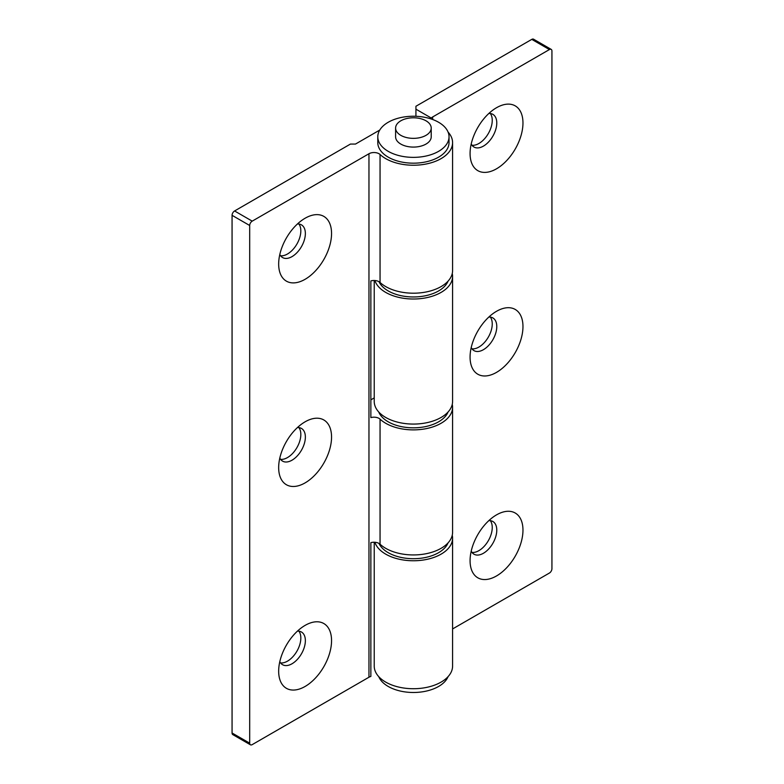 <?xml version="1.0" encoding="UTF-8"?>
<svg xmlns="http://www.w3.org/2000/svg" width="784" height="784" viewBox="0 0 784 784"><rect width="100%" height="100%" fill="white"/><g stroke="black" fill="none" stroke-linecap="round" stroke-linejoin="round"><path stroke-width="1.18" d="M305.103 625.387L305.103 625.387A37.397 21.589 120 0 0 278.663 671.192A37.397 21.589 120 0 0 305.103 686.461A37.397 21.589 120 0 0 331.554 640.655A37.397 21.589 120 0 0 305.103 625.387M279.81 661.647A18.875 10.898 120 0 0 282.573 664.714A18.875 10.898 120 0 0 292.011 663.774A18.875 10.898 120 0 0 304.349 647.143A18.875 10.898 120 0 0 301.448 632.012A18.875 10.898 120 0 0 297.42 631.149M280.584 662.921A18.875 10.898 120 0 0 287.473 661.157A18.875 10.898 120 0 0 299.106 646.614A18.875 10.898 120 0 0 298.91 631.179M305.103 421.812L305.103 421.812A37.397 21.589 120 0 0 278.663 467.617A37.397 21.589 120 0 0 305.103 482.885A37.397 21.589 120 0 0 331.554 437.08A37.397 21.589 120 0 0 305.103 421.812M279.81 458.072A18.875 10.898 120 0 0 282.573 461.129A18.875 10.898 120 0 0 292.011 460.198A18.875 10.898 120 0 0 304.349 443.558A18.875 10.898 120 0 0 301.448 428.436A18.875 10.898 120 0 0 297.42 427.574M280.584 459.346A18.875 10.898 120 0 0 287.473 457.582A18.875 10.898 120 0 0 299.106 443.029A18.875 10.898 120 0 0 298.91 427.603M305.103 218.236L305.103 218.236A37.397 21.589 120 0 0 278.663 264.032A37.397 21.589 120 0 0 305.103 279.3A37.397 21.589 120 0 0 331.554 233.505A37.397 21.589 120 0 0 305.103 218.236M279.81 254.496A18.875 10.898 120 0 0 282.573 257.554A18.875 10.898 120 0 0 292.011 256.623A18.875 10.898 120 0 0 304.349 239.982A18.875 10.898 120 0 0 301.448 224.861A18.875 10.898 120 0 0 297.42 223.989M280.584 255.77A18.875 10.898 120 0 0 287.473 254.006A18.875 10.898 120 0 0 299.106 239.453A18.875 10.898 120 0 0 298.91 224.028M379.76 130.056L355.475 144.07L350.438 144.07L234.583 210.965L252.213 221.137L368.96 153.742A7.125 4.116 180 0 1 379.035 153.742A7.125 4.116 180 0 1 380.054 154.487A39.18 22.618 0 0 0 385.699 158.613A39.18 22.618 0 0 0 428.397 163.513A39.18 22.618 0 0 0 452.584 142.619A39.18 22.618 0 0 0 448.076 132.075M452.26 404.358A39.18 22.618 180 0 1 452.584 407.268A39.18 22.618 180 0 1 428.397 428.162A39.18 22.618 180 0 1 385.699 423.262A39.18 22.618 180 0 1 380.054 419.136A7.125 4.116 0 0 0 379.035 418.391A7.125 4.116 0 0 0 370.861 417.607L370.861 280.917A7.125 4.116 180 0 1 379.035 281.701A7.125 4.116 180 0 1 380.054 282.456A39.18 22.618 0 0 0 385.699 286.572A39.18 22.618 0 0 0 428.397 291.481A39.18 22.618 0 0 0 452.584 270.578L452.584 142.619M252.213 221.137A3.557 2.058 120 0 0 249.694 225.498L249.694 743.173A3.557 2.058 120 0 0 250.439 744.8A3.557 2.058 120 0 0 252.213 744.624L368.96 677.229A7.125 4.116 180 0 1 370.861 676.435L370.861 542.655A7.125 4.116 180 0 1 379.035 543.449A7.125 4.116 180 0 1 380.054 544.194A39.18 22.618 0 0 0 385.699 548.32A39.18 22.618 0 0 0 428.397 553.22A39.18 22.618 0 0 0 452.584 532.326L452.584 407.268M370.861 399.84L374.233 397.9M250.439 744.8L232.809 734.618A3.557 2.058 -60 0 1 232.064 732.991L249.694 743.173M249.694 225.498L232.064 215.326L232.064 732.991M232.064 215.326A3.557 2.058 -60 0 1 234.583 210.965M496.527 107.722A37.397 21.589 120 0 0 496.517 107.722A37.397 21.589 120 0 0 470.077 153.527A37.397 21.589 120 0 0 496.527 168.795A37.397 21.589 120 0 0 522.967 122.99A37.397 21.589 120 0 0 496.527 107.722L496.527 107.722M471.223 143.982A18.875 10.898 120 0 0 473.987 147.039A18.875 10.898 120 0 0 483.424 146.108A18.875 10.898 120 0 0 495.762 129.478A18.875 10.898 120 0 0 492.862 114.346A18.875 10.898 120 0 0 488.834 113.484M471.997 145.256A18.875 10.898 120 0 0 478.897 143.492A18.875 10.898 120 0 0 490.519 128.948A18.875 10.898 120 0 0 490.323 113.513M496.527 311.297A37.397 21.589 120 0 0 496.517 311.297A37.397 21.589 120 0 0 470.077 357.102A37.397 21.589 120 0 0 496.527 372.371A37.397 21.589 120 0 0 522.967 326.565A37.397 21.589 120 0 0 496.527 311.297L496.527 311.297M471.223 347.557A18.875 10.898 120 0 0 473.987 350.624A18.875 10.898 120 0 0 483.424 349.684A18.875 10.898 120 0 0 495.762 333.053A18.875 10.898 120 0 0 492.862 317.922A18.875 10.898 120 0 0 488.834 317.059M471.997 348.831A18.875 10.898 120 0 0 478.897 347.067A18.875 10.898 120 0 0 490.519 332.524A18.875 10.898 120 0 0 490.323 317.089M496.527 514.872A37.397 21.589 120 0 0 496.517 514.872A37.397 21.589 120 0 0 470.077 560.678A37.397 21.589 120 0 0 496.527 575.946A37.397 21.589 120 0 0 522.967 530.141A37.397 21.589 120 0 0 496.527 514.872L496.527 514.872M471.223 551.142A18.875 10.898 120 0 0 473.987 554.2A18.875 10.898 120 0 0 483.424 553.259A18.875 10.898 120 0 0 495.762 536.628A18.875 10.898 120 0 0 492.862 521.497A18.875 10.898 120 0 0 488.834 520.635M471.997 552.406A18.875 10.898 120 0 0 478.897 550.642A18.875 10.898 120 0 0 490.519 536.099A18.875 10.898 120 0 0 490.323 520.674M452.26 535.227A39.18 22.618 180 0 1 452.584 538.138L452.584 666.106A39.18 22.618 180 0 1 428.397 687A39.18 22.618 180 0 1 385.699 682.1A39.18 22.618 180 0 1 374.233 666.106L374.233 542.244M452.584 538.138A39.18 22.618 180 0 1 428.397 559.041A39.18 22.618 180 0 1 385.699 554.131A39.18 22.618 180 0 1 374.889 542.273M374.233 280.505L374.233 401.447A39.18 22.618 0 0 0 385.699 417.451A39.18 22.618 0 0 0 428.397 422.351A39.18 22.618 0 0 0 452.584 401.447L452.584 276.399A39.18 22.618 180 0 1 428.397 297.293A39.18 22.618 180 0 1 385.699 292.393A39.18 22.618 180 0 1 374.889 280.535M452.26 273.489A39.18 22.618 180 0 1 452.584 276.399M432.67 119.501L432.67 116.953L549.417 49.559A3.557 2.058 120 0 1 551.191 49.382A3.557 2.058 120 0 1 551.936 51.009L551.936 568.674A3.557 2.058 120 0 1 549.417 573.035L452.584 628.944M415.932 116.287L415.932 109.172L431.308 118.051L431.308 119.021M432.67 116.953A7.125 4.116 0 0 0 431.308 118.051M415.932 109.172L415.932 106.261L531.787 39.376A3.557 2.058 -60 0 1 533.561 39.2L551.191 49.382M426.006 120.805A17.807 10.28 180 0 1 431.22 128.076A17.807 10.28 180 0 1 420.224 137.572A17.807 10.28 180 0 1 400.82 135.348A17.807 10.28 180 0 1 395.597 128.076A17.807 10.28 180 0 1 406.592 118.58A17.807 10.28 180 0 1 426.006 120.805M378.741 676.641A35.623 20.56 0 0 0 403.672 691.704A35.623 20.56 0 0 0 438.599 686.461A35.623 20.56 0 0 0 448.076 676.641M378.986 543.42A35.623 20.56 0 0 0 404.152 557.992A35.623 20.56 0 0 0 438.599 552.681A35.623 20.56 0 0 0 448.076 542.861M448.076 281.123A35.623 20.56 180 0 1 438.599 290.942A35.623 20.56 180 0 1 404.152 296.254A35.623 20.56 180 0 1 378.986 281.672M388.217 122.265A35.623 20.56 180 0 1 427.035 117.806A35.623 20.56 180 0 1 449.026 136.798A35.623 20.56 180 0 1 438.599 151.341A35.623 20.56 180 0 1 399.781 155.8A35.623 20.56 180 0 1 377.79 136.798A35.623 20.56 180 0 1 388.217 122.265M449.026 136.798L449.026 142.619A35.623 20.56 180 0 1 438.599 157.163A35.623 20.56 180 0 1 399.781 161.612A35.623 20.56 180 0 1 377.79 142.619L377.79 136.798M431.22 128.076L431.22 136.798A17.807 10.28 180 0 1 426.006 144.07A17.807 10.28 180 0 1 406.592 146.304A17.807 10.28 180 0 1 395.597 136.798L395.597 128.076M448.076 411.992A35.623 20.56 180 0 1 423.144 427.045A35.623 20.56 180 0 1 388.217 421.812A35.623 20.56 180 0 1 378.741 411.992M380.054 154.487L380.054 282.456M380.054 419.136L380.054 544.194M368.96 153.742L368.96 677.229M549.417 49.559L531.787 39.376"/></g></svg>

